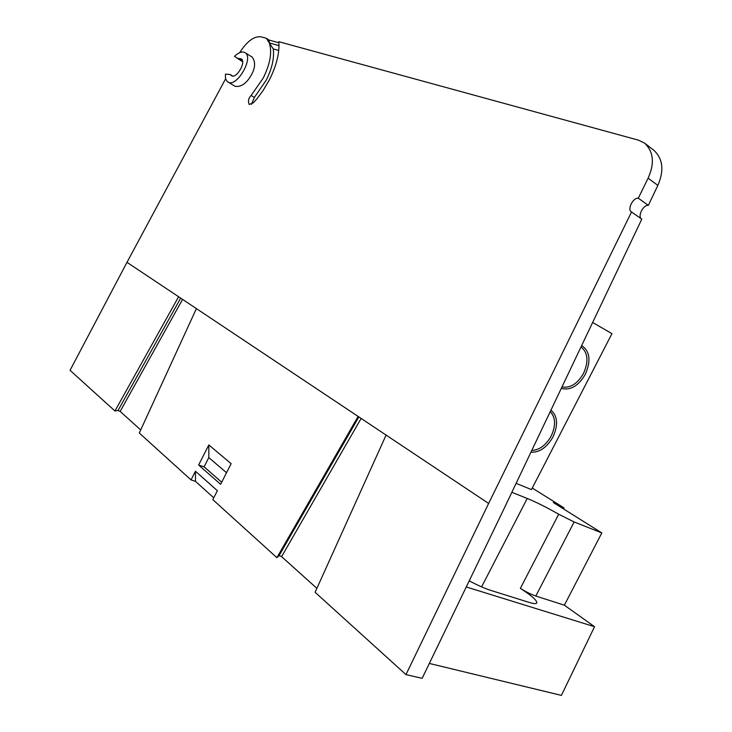 <?xml version="1.0" encoding="UTF-8"?>
<svg xmlns="http://www.w3.org/2000/svg" width="732" height="732" viewBox="0 0 732 732"><rect width="100%" height="100%" fill="white"/><g stroke="black" fill="none" stroke-linecap="round" stroke-linejoin="round"><path stroke-width="1.1" d="M531.752 450.464C539.521 450.024 545.999 445.212 551.196 436.025C555.963 425.621 555.652 417.478 550.244 411.613M561.975 386.954C570.246 388.353 577.429 383.833 583.514 373.393C588.803 361.425 587.97 352.595 581.025 346.895M561.298 388.372C570.356 390.732 578.362 386.048 585.307 374.308C591.163 360.803 589.946 351.214 581.666 345.55M530.92 452.23C539.603 452.532 546.96 447.435 552.98 436.949C558.342 425.036 557.656 416.105 550.94 410.14M592.636 322.473L611.97 333.646L531.459 489.598L516.115 483.34M316.883 588.354L281.61 556.64L279.102 555.57L358.854 416.92M140.718 429.922L120.149 411.411L118.044 410.478L180.667 298.116M239.693 52.64C246.922 41.349 254.004 36.069 260.949 36.81L266.292 38.274L273.228 48.916C274.436 57.801 272.139 68.149 266.347 79.98L254.37 97.42L251.506 104.292M278.892 42.767L269.083 40.068L269.303 42.932C272.258 52.036 270.236 63.757 263.236 78.077L251.122 95.471C248.45 98.271 247.809 101.272 249.2 104.466L253.428 102.773L257.188 98.472L263.136 90.484L269.303 80.035C275.589 67.591 278.819 56.126 278.983 45.631L278.81 41.706L638.432 140.16L644.627 143.152C653.594 151.68 654.756 163.355 648.113 178.178L638.295 198.189C632.988 197.42 626.848 209.938 631.542 211.969L488.637 503.451L126.993 262.33L225.694 78.644M227.981 82.039L235.155 86.321C241.038 87.181 246.345 83.558 251.067 75.469C255.322 68.149 255.715 62.046 252.256 57.169L244.936 52.594C254.388 57.325 236.601 88.133 227.981 82.039C225.941 80.73 225.099 78.086 225.483 74.106L230.141 74.508L232.657 76.027M269.083 40.068L266.292 38.274M244.936 52.594C242.109 51.167 238.623 52.411 234.469 56.346L242.658 61.763M126.993 262.33L70.052 370.31L114.951 410.981L178.599 296.735M198.61 465.021L208.83 444.965L231.156 463.667L220.625 484.309L198.61 465.021L204.082 466.851L208.812 457.582L208.83 444.965M196.396 308.602L139.29 433.033L191.034 479.908L195.453 471.225L217.377 490.696L212.82 499.636L276.888 557.674L358.122 416.426M386.093 435.073L315.099 592.289L405.976 674.611L488.637 503.451M631.542 211.969L641.799 219.143L503.79 509.252L422.154 678.317L405.976 674.611M638.295 198.189L648.342 205.381C643.044 204.594 637.096 217.093 641.799 219.143M648.113 178.178L657.848 185.397L648.342 205.381M657.848 185.397C664.272 170.593 662.972 158.899 653.932 150.335L645.011 143.454M278.727 50.481L273.228 48.916M269.303 42.932L278.983 45.631M242.42 60.509L239.309 58.587L236.93 58.231M239.309 58.587L241.221 58.871C246.638 61.57 236.482 79.193 231.541 75.698L230.141 74.508M276.888 557.674L279.102 555.57M429.336 663.439L561.398 695.4L594.53 626.702L564.372 605.19L601.823 532.914L574.135 521.971L558.69 514.23C546.831 507.468 536.346 502.207 527.232 498.455L511.851 492.307M114.951 410.981L118.044 410.478M191.034 479.908L195.481 481.345L213.744 497.824M226.536 472.726L208.812 457.582M204.082 466.851L221.695 482.223M195.481 481.345L195.453 471.225M532.256 488.043L563.64 507.66L553.31 502.527L601.823 532.914M466.266 586.963L594.53 626.702M564.372 605.19L535.806 596.04C531.295 594.494 526.143 591.95 520.342 588.4C531.569 595.546 537.05 600.386 536.794 602.912C536.217 603.964 533.655 603.79 529.126 602.399L490.888 590.422C484.84 588.482 477.621 585.289 469.221 580.842M251.122 95.471L254.37 97.42M230.919 75.167L232.245 75.972M120.149 411.411L182.588 299.397M281.61 556.64L361.132 418.439M562.515 508.292L562.862 507.505M527.232 498.455L481.592 586.863M558.69 514.23L520.342 588.4M535.806 596.04L574.135 521.971M564.061 507.999L563.631 508.987"/></g></svg>
